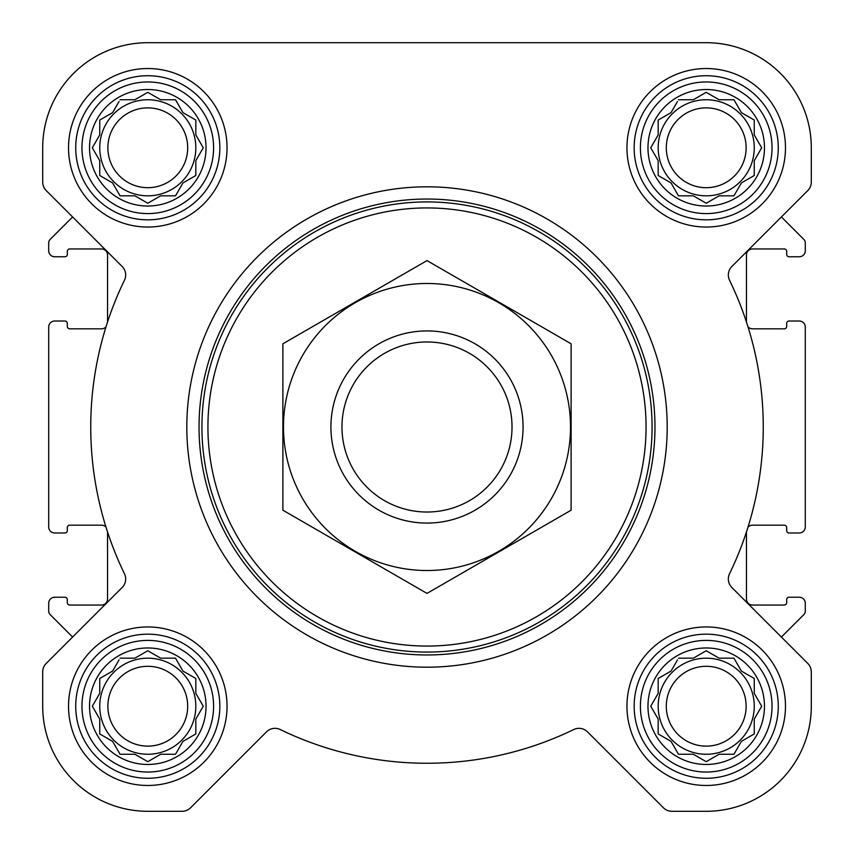 <?xml version="1.0" encoding="UTF-8"?>
<svg xmlns="http://www.w3.org/2000/svg" width="854" height="854" viewBox="0 0 854 854"><rect width="100%" height="100%" fill="white"/><g stroke="black" fill="none" stroke-linecap="round" stroke-linejoin="round"><path stroke-width="1.28" d="M678.482 658.178L693.341 658.178L706.215 650.748L719.089 658.178L733.949 658.178L741.379 671.052L754.253 678.482L754.253 693.341L761.683 706.215L754.253 719.089L754.253 733.949L741.379 741.379L733.949 754.253L719.089 754.253L706.215 761.683L693.341 754.253L678.482 754.253L671.052 741.379L658.178 733.949L658.178 719.089L650.748 706.215L658.178 693.341L658.178 678.482L671.052 671.052L677.5 659.886M647.972 706.215A58.243 58.243 0 0 1 735.337 655.776A58.243 58.243 0 0 1 735.337 756.665A58.243 58.243 0 0 1 647.972 706.215M120.051 658.178L134.911 658.178L147.785 650.748L160.659 658.178L175.518 658.178L182.948 671.052L195.822 678.482L195.822 693.341L203.252 706.215L195.822 719.089L195.822 733.949L182.948 741.379L175.518 754.253L160.659 754.253L147.785 761.683L134.911 754.253L120.051 754.253L112.621 741.379L99.747 733.949L99.747 719.089L92.317 706.215L99.747 693.341L99.747 678.482L112.621 671.052L119.058 659.886M89.531 706.215A58.243 58.243 0 0 1 176.906 655.776A58.243 58.243 0 0 1 176.906 756.665A58.243 58.243 0 0 1 89.531 706.215M120.051 99.747L134.911 99.747L147.785 92.317L160.659 99.747L175.518 99.747L182.948 112.621L195.822 120.051L195.822 134.911L203.252 147.785L195.822 160.659L195.822 175.518L182.948 182.948L175.518 195.822L160.659 195.822L147.785 203.252L134.911 195.822L120.051 195.822L112.621 182.948L99.747 175.518L99.747 160.659L92.317 147.785L99.747 134.911L99.747 120.051L112.621 112.621L119.058 101.455M89.531 147.785A58.243 58.243 0 0 1 176.906 97.335A58.243 58.243 0 0 1 176.906 198.224A58.243 58.243 0 0 1 89.531 147.785M678.482 99.747L693.341 99.747L706.215 92.317L719.089 99.747L733.949 99.747L741.379 112.621L754.253 120.051L754.253 134.911L761.683 147.785L754.253 160.659L754.253 175.518L741.379 182.948L733.949 195.822L719.089 195.822L706.215 203.252L693.341 195.822L678.482 195.822L671.052 182.948L658.178 175.518L658.178 160.659L650.748 147.785L658.178 134.911L658.178 120.051L671.052 112.621L677.5 101.455M647.972 147.785A58.243 58.243 0 0 1 735.337 97.335A58.243 58.243 0 0 1 735.337 198.224A58.243 58.243 0 0 1 647.972 147.785M106.003 326.847A5.999 5.999 0 0 1 101.541 328.822L69.718 328.822A2.402 2.402 0 0 1 67.317 326.42L67.317 323.42A2.402 2.402 0 0 0 64.915 321.019L54.709 321.019A6.01 6.01 0 0 0 48.699 327.018L48.699 526.982A5.999 5.999 0 0 0 54.709 532.981L64.915 532.981A2.402 2.402 0 0 0 67.317 530.58L67.317 527.58A2.402 2.402 0 0 1 69.718 525.178L101.541 525.178A6.01 6.01 0 0 1 106.003 527.153M107.551 322.001L107.551 254.962A5.999 5.999 0 0 0 101.541 248.962L69.718 248.962A2.402 2.402 0 0 0 67.317 251.364L67.317 254.364A2.402 2.402 0 0 1 64.915 256.766L54.709 256.766A5.999 5.999 0 0 1 48.699 250.766L48.699 242.846M46.223 190.581L122.143 266.501A12.009 12.009 0 0 1 124.46 280.24A336.262 336.262 0 0 0 124.46 573.76A12.009 12.009 0 0 1 122.143 587.499L46.223 663.419A12.009 12.009 0 0 0 42.7 671.917L42.7 706.215A105.085 105.085 0 0 0 147.785 811.3L182.083 811.3A12.009 12.009 0 0 0 190.581 807.777L266.501 731.857A12.009 12.009 0 0 1 280.24 729.54A336.262 336.262 0 0 0 573.76 729.54A12.009 12.009 0 0 1 587.499 731.857L663.419 807.777A12.009 12.009 0 0 0 671.917 811.3L706.215 811.3A105.085 105.085 0 0 0 811.3 706.215L811.3 671.917A12.009 12.009 0 0 0 807.777 663.419L731.857 587.499A12.009 12.009 0 0 1 729.54 573.76A336.262 336.262 0 0 0 729.54 280.24A12.009 12.009 0 0 1 731.857 266.501L807.777 190.581A12.009 12.009 0 0 0 811.3 182.083L811.3 147.785A105.085 105.085 0 0 0 706.215 42.7L147.785 42.7A105.085 105.085 0 0 0 42.7 147.785L42.7 182.083A12.009 12.009 0 0 0 46.223 190.581L72.601 216.959L50.108 239.451A4.804 4.804 0 0 0 48.71 242.846M48.71 611.154A4.804 4.804 0 0 0 50.108 614.549L72.601 637.041L46.223 663.419M107.551 531.999L107.551 599.038A6.01 6.01 0 0 1 101.541 605.038L69.718 605.038A2.402 2.402 0 0 1 67.317 602.636L67.317 599.636A2.402 2.402 0 0 0 64.915 597.234L54.709 597.234A6.01 6.01 0 0 0 48.699 603.234L48.699 611.154M746.449 322.001L746.449 254.962A5.999 5.999 0 0 1 752.449 248.962L784.282 248.962A2.402 2.402 0 0 1 786.683 251.364L786.683 254.364A2.402 2.402 0 0 0 789.085 256.766L799.291 256.766A5.999 5.999 0 0 0 805.29 250.766L805.29 242.846A4.804 4.804 0 0 0 803.892 239.451L781.399 216.959L807.777 190.581M747.997 326.847A5.999 5.999 0 0 0 752.449 328.822L784.282 328.822A2.402 2.402 0 0 0 786.683 326.42L786.683 323.42A2.402 2.402 0 0 1 789.085 321.019L799.291 321.019A6.01 6.01 0 0 1 805.29 327.018L805.29 526.982A5.999 5.999 0 0 1 799.291 532.981L789.085 532.981A2.402 2.402 0 0 1 786.683 530.58L786.683 527.58A2.402 2.402 0 0 0 784.282 525.178L752.449 525.178A5.999 5.999 0 0 0 747.997 527.153M746.449 531.999L746.449 599.038A6.01 6.01 0 0 0 752.449 605.038L784.282 605.038A2.402 2.402 0 0 0 786.683 602.636L786.683 599.636A2.402 2.402 0 0 1 789.085 597.234L799.291 597.234A6.01 6.01 0 0 1 805.29 603.234L805.29 611.154A4.804 4.804 0 0 1 803.892 614.549L781.399 637.041L807.777 663.419M68.523 147.785A79.262 79.262 0 0 1 187.41 79.144A79.262 79.262 0 0 1 187.41 216.425A79.262 79.262 0 0 1 68.523 147.785M68.523 706.215A79.262 79.262 0 0 1 187.41 637.575A79.262 79.262 0 0 1 187.41 774.856A79.262 79.262 0 0 1 68.523 706.215M626.953 706.215A79.262 79.262 0 0 1 745.852 637.575A79.262 79.262 0 0 1 745.852 774.856A79.262 79.262 0 0 1 626.953 706.215M626.953 147.785A79.262 79.262 0 0 1 745.852 79.144A79.262 79.262 0 0 1 745.852 216.425A79.262 79.262 0 0 1 626.953 147.785M42.7 671.917L42.7 706.215M147.785 811.3L182.083 811.3M587.499 731.857L663.419 807.777M671.917 811.3L706.215 811.3M811.3 706.215L811.3 671.917M42.7 147.785L42.7 182.083M811.3 182.083L811.3 147.785M706.215 42.7L572.052 42.7M414.051 42.7L354.944 42.7M249.261 42.7L147.785 42.7M207.928 427A219.072 219.072 0 0 1 536.536 237.284A219.072 219.072 0 0 1 536.536 616.716A219.072 219.072 0 0 1 207.928 427M201.928 427A225.072 225.072 0 0 1 539.536 232.074A225.072 225.072 0 0 1 539.536 621.925A225.072 225.072 0 0 1 201.928 427M199.035 427A227.965 227.965 0 0 1 540.988 229.577A227.965 227.965 0 0 1 540.988 624.423A227.965 227.965 0 0 1 199.035 427M186.812 427A240.187 240.187 0 0 1 547.094 218.987A240.187 240.187 0 0 1 547.094 635.013A240.187 240.187 0 0 1 186.812 427M640.404 147.785A65.811 65.811 0 0 1 739.126 90.78A65.811 65.811 0 0 1 739.126 204.779A65.811 65.811 0 0 1 640.404 147.785M634.159 147.785A72.056 72.056 0 0 1 742.243 85.379A72.056 72.056 0 0 1 742.243 210.18A72.056 72.056 0 0 1 634.159 147.785M81.963 147.785A65.811 65.811 0 0 1 180.685 90.78A65.811 65.811 0 0 1 180.685 204.779A65.811 65.811 0 0 1 81.963 147.785M75.728 147.785A72.056 72.056 0 0 1 183.813 85.379A72.056 72.056 0 0 1 183.813 210.18A72.056 72.056 0 0 1 75.728 147.785M81.963 706.215A65.811 65.811 0 0 1 180.685 649.221A65.811 65.811 0 0 1 180.685 763.22A65.811 65.811 0 0 1 81.963 706.215M75.728 706.215A72.056 72.056 0 0 1 183.813 643.82A72.056 72.056 0 0 1 183.813 768.621A72.056 72.056 0 0 1 75.728 706.215M640.404 706.215A65.811 65.811 0 0 1 739.126 649.221A65.811 65.811 0 0 1 739.126 763.22A65.811 65.811 0 0 1 640.404 706.215M634.159 706.215A72.056 72.056 0 0 1 742.243 643.82A72.056 72.056 0 0 1 742.243 768.621A72.056 72.056 0 0 1 634.159 706.215M658.178 120.051L658.178 134.911L657.196 136.619M657.196 158.951L658.178 160.659M658.178 175.518L659.886 176.5M677.5 194.114L678.482 195.822L693.341 195.822L695.049 196.804M717.381 196.804L719.089 195.822M733.949 195.822L734.942 194.114M752.545 176.5L754.253 175.518L754.253 160.659M760.7 149.493L761.683 147.785M755.235 136.619L754.253 134.911M754.253 120.051L752.545 119.058M734.942 101.455L733.949 99.747L719.089 99.747L717.381 98.765M695.049 98.765L693.341 99.747M671.052 112.621L669.344 113.603M754.253 147.785A48.037 48.037 0 0 0 706.215 99.747A48.037 48.037 0 0 0 658.178 147.785A48.037 48.037 0 0 0 706.215 195.822A48.037 48.037 0 0 0 754.253 147.785M666.301 147.785A39.914 39.914 0 0 1 726.178 113.219A39.914 39.914 0 0 1 726.178 182.35A39.914 39.914 0 0 1 666.301 147.785M99.747 120.051L99.747 134.911L98.765 136.619M98.765 158.951L99.747 160.659M99.747 175.518L101.455 176.5M119.058 194.114L120.051 195.822L134.911 195.822L136.619 196.804M158.951 196.804L160.659 195.822M175.518 195.822L176.5 194.114M194.114 176.5L195.822 175.518L195.822 160.659M202.27 149.493L203.252 147.785M196.804 136.619L195.822 134.911M195.822 120.051L194.114 119.058M176.5 101.455L175.518 99.747L160.659 99.747L158.951 98.765M136.619 98.765L134.911 99.747M112.621 112.621L110.913 113.603M195.822 147.785A48.037 48.037 0 0 0 147.785 99.747A48.037 48.037 0 0 0 99.747 147.785A48.037 48.037 0 0 0 147.785 195.822A48.037 48.037 0 0 0 195.822 147.785M99.747 678.482L99.747 693.341L98.765 695.049M98.765 717.381L99.747 719.089M99.747 733.949L101.455 734.942M119.058 752.545L120.051 754.253L134.911 754.253L136.619 755.235M158.951 755.235L160.659 754.253M175.518 754.253L176.5 752.545M194.114 734.942L195.822 733.949L195.822 719.089L196.804 717.381M203.252 706.215L202.27 704.507M195.822 678.482L194.114 677.5M176.5 659.886L175.518 658.178L160.659 658.178L158.951 657.196M136.619 657.196L134.911 658.178M112.621 671.052L110.913 672.034M195.822 706.215A48.037 48.037 0 0 0 147.785 658.178A48.037 48.037 0 0 0 99.747 706.215A48.037 48.037 0 0 0 147.785 754.253A48.037 48.037 0 0 0 195.822 706.215M658.178 678.482L658.178 693.341L657.196 695.049M657.196 717.381L658.178 719.089M658.178 733.949L659.886 734.942M677.5 752.545L678.482 754.253L693.341 754.253L695.049 755.235M717.381 755.235L719.089 754.253M733.949 754.253L734.942 752.545M752.545 734.942L754.253 733.949L754.253 719.089L755.235 717.381M761.683 706.215L760.7 704.507M754.253 678.482L752.545 677.5M734.942 659.886L733.949 658.178L719.089 658.178L717.381 657.196M695.049 657.196L693.341 658.178M671.052 671.052L669.344 672.034M754.253 706.215A48.037 48.037 0 0 0 706.215 658.178A48.037 48.037 0 0 0 658.178 706.215A48.037 48.037 0 0 0 706.215 754.253A48.037 48.037 0 0 0 754.253 706.215M107.871 147.785A39.914 39.914 0 0 1 167.736 113.219A39.914 39.914 0 0 1 167.736 182.35A39.914 39.914 0 0 1 107.871 147.785M107.871 706.215A39.914 39.914 0 0 1 167.736 671.65A39.914 39.914 0 0 1 167.736 740.781A39.914 39.914 0 0 1 107.871 706.215M666.301 706.215A39.914 39.914 0 0 1 726.178 671.65A39.914 39.914 0 0 1 726.178 740.781A39.914 39.914 0 0 1 666.301 706.215M341.974 427A85.026 85.026 0 0 1 469.508 353.364A85.026 85.026 0 0 1 469.508 500.636A85.026 85.026 0 0 1 341.974 427M330.925 427A96.075 96.075 0 0 1 475.037 343.799A96.075 96.075 0 0 1 475.037 510.201A96.075 96.075 0 0 1 330.925 427M427 283.485A143.515 143.515 0 0 1 551.289 498.757A143.515 143.515 0 0 1 302.711 498.757A143.515 143.515 0 0 1 427 283.485M571.112 510.201L571.112 343.799L427 260.598L282.887 343.799L282.887 510.201L427 593.402L571.112 510.201"/></g></svg>
